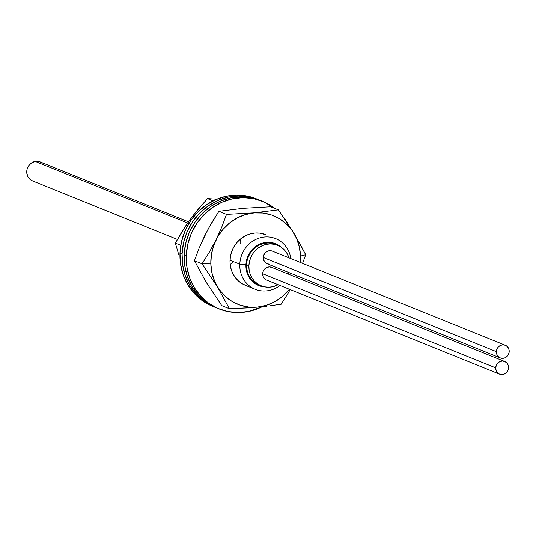 <?xml version="1.0" encoding="UTF-8"?>
<svg xmlns="http://www.w3.org/2000/svg" width="536" height="536" viewBox="0 0 536 536"><rect width="100%" height="100%" fill="white"/><g stroke="black" fill="none" stroke-linecap="round" stroke-linejoin="round"><path stroke-width="0.8" d="M233.401 261.595A27.303 25.386 -68 0 1 230.192 264.67M239.813 264.188A27.303 25.386 112 0 0 253.025 288.254A27.303 25.386 112 0 0 279.986 285.44A27.303 25.386 -68 0 1 255.223 289.279A27.303 25.386 -68 0 1 239.813 264.188L230.024 260.235L239.813 264.188A27.303 25.386 -68 0 1 275.671 238.647A27.303 25.386 -68 0 1 290.827 258.607A27.303 25.386 112 0 0 264.087 237.066A27.303 25.386 112 0 0 239.813 264.188L245.93 264.804L239.813 264.188M288.67 274.224A27.303 25.386 112 0 0 289.279 272.703A27.303 25.386 -68 0 1 288.67 274.224M265.045 286.907A22.525 20.944 -68 0 1 245.93 264.804L246.158 269.152L247.197 273.327L248.999 277.166L251.491 280.529L254.587 283.269L258.158 285.299L265.052 286.907M258.426 284.676L254.962 282.707L251.96 280.047L249.542 276.79L247.8 273.065L246.795 269.018L246.567 264.797A21.842 20.308 112 0 0 258.901 284.871L261.233 285.815A21.842 20.308 -68 0 1 248.898 265.742L246.567 264.797L247.136 260.576L248.463 256.51L250.506 252.751L253.193 249.454L256.409 246.734L260.034 244.704L263.933 243.438L267.946 242.989L271.933 243.371L275.732 244.57M288.536 272.402A21.842 20.308 -68 0 1 287.919 273.923L288.536 272.402M277.594 245.314A21.842 20.308 -68 0 1 288.938 257.843L286.948 253.394L284.529 250.138L281.527 247.478L278.063 245.508L274.265 244.309L270.278 243.934L266.265 244.383L262.365 245.649L258.741 247.679L255.525 250.392L252.838 253.696L250.794 257.447L249.461 261.521L248.898 265.742A21.842 20.308 -68 0 1 277.594 245.314L275.263 244.369A21.842 20.308 112 0 0 246.567 264.797L248.898 265.742L249.126 269.956L250.131 274.003L251.873 277.728L254.292 280.985L257.293 283.651L260.757 285.614L264.556 286.814L268.543 287.195L272.563 286.747L278.097 284.676A21.842 20.308 -68 0 1 261.233 285.815M281.099 247.176L276 243.94L272.087 242.708L267.973 242.312L263.833 242.781L259.813 244.081L256.074 246.178L252.758 248.979L249.99 252.382L247.88 256.255L246.513 260.449L245.93 264.804A22.525 20.944 -68 0 1 258.788 244.563A22.525 20.944 -68 0 1 281.099 247.176M240.577 238.962A27.303 25.386 -68 0 1 240.744 243.404M504.698 361.485L271.638 267.343A6.827 6.345 112 0 0 262.674 273.728A6.827 6.345 112 0 0 266.526 280.006L499.586 374.141A6.827 6.345 -68 0 1 495.726 367.87L262.674 273.728L495.726 367.87A6.827 6.345 -68 0 1 504.698 361.485A6.827 6.345 -68 0 1 508.55 367.763A6.827 6.345 -68 0 1 499.586 374.141M508.55 367.763L508.162 365.177L506.862 362.999L504.845 361.552L502.413 361.056L499.934 361.592L497.797 363.073L496.323 365.277L495.726 367.87L496.115 370.456L497.415 372.634L499.438 374.081L501.87 374.577L504.343 374.041L506.48 372.553L507.954 370.349L508.55 367.763M271.786 267.41L269.353 266.915L266.881 267.451L264.744 268.931L263.27 271.142L262.674 273.728L263.062 276.315L264.362 278.492L266.379 279.939L268.811 280.435M505.348 345.264L272.295 251.123A6.827 6.345 112 0 0 263.33 257.508A6.827 6.345 112 0 0 267.183 263.779L500.235 357.921A6.827 6.345 -68 0 1 496.383 351.65L263.33 257.508L496.383 351.65A6.827 6.345 -68 0 1 505.348 345.264A6.827 6.345 -68 0 1 509.2 351.536A6.827 6.345 -68 0 1 500.235 357.921M509.2 351.536L508.818 348.956L507.512 346.772L505.495 345.325L503.063 344.829L500.591 345.365L498.453 346.852L496.973 349.057L496.383 351.65L496.765 354.229L498.065 356.413L500.088 357.86L502.52 358.35L504.992 357.813L507.13 356.333L508.61 354.128L509.2 351.536M272.442 251.183L270.01 250.694L267.538 251.23L265.394 252.711L263.92 254.915L263.33 257.508L263.712 260.087L265.012 262.272L267.035 263.719L269.467 264.208M178.81 254.881L175.366 243.143L181.972 231.693L189.617 220.249L198.3 209.08L207.519 198.608L213.12 200.873L207.519 198.608L216.772 199.204L207.519 198.608L193.871 214.568L185.644 225.971L175.366 243.143L180.779 245.327L175.366 243.143L178.81 254.881M260.489 200.491L251.552 197.791L240.965 196.779L230.292 197.978L219.941 201.335L210.306 206.729L201.764 213.951L194.642 222.715L189.208 232.691L185.67 243.498L184.176 254.721A58.015 53.942 112 0 0 216.926 308.033L219.023 308.883A58.015 53.942 -68 0 1 186.273 255.565L184.176 254.721L184.773 265.916L187.439 276.67L192.076 286.559L198.501 295.209L206.467 302.284L217.04 308.079M262.486 201.295L260.389 200.451A58.015 53.942 112 0 0 184.176 254.721L186.273 255.565A58.015 53.942 -68 0 1 262.486 201.295A58.015 53.942 -68 0 1 274.774 208.424L263.732 201.824L253.649 198.642L243.063 197.63L232.39 198.829L222.038 202.186L212.403 207.579L203.861 214.795L196.739 223.559L191.305 233.542L187.768 244.349L186.273 255.565L186.87 266.767L189.536 277.521L194.173 287.41L200.598 296.053L208.564 303.128L217.77 308.354L227.86 311.537L238.446 312.548L249.119 311.356L262.278 306.672A58.015 53.942 -68 0 1 219.023 308.883M283.263 216.879A58.015 53.942 -68 0 1 287.946 223.82L283.256 216.872M256.288 198.796L247.351 196.096L236.771 195.091L226.098 196.283L215.747 199.647L206.112 205.033L197.57 212.256L190.448 221.02L185.014 230.996L181.476 241.803L179.982 253.025A58.015 53.942 112 0 0 212.732 306.344L214.829 307.188A58.015 53.942 -68 0 1 182.079 253.87L179.982 253.025L180.578 264.221L183.245 274.975L187.881 284.864L194.307 293.514L202.273 300.589L212.846 306.391M259.538 200.129L249.454 196.947L238.868 195.935L228.195 197.134L217.844 200.491L208.209 205.884L199.667 213.1L192.545 221.87L187.111 231.847L183.573 242.654L182.079 253.87L182.675 265.072L185.342 275.826L189.979 285.715L196.404 294.365L204.37 301.433L215.887 307.604A58.015 53.942 -68 0 1 214.829 307.188M258.292 199.6L256.188 198.755A58.015 53.942 112 0 0 179.982 253.025L182.079 253.87A58.015 53.942 -68 0 1 258.292 199.6A58.015 53.942 -68 0 1 259.324 200.035M299.182 242.272L305.708 254.754L302.585 263.357L305.708 254.754L300.495 256.087A47.724 44.374 -68 0 1 300.287 262.432L300.495 256.087L299.349 246.969L296.522 238.359L292.127 230.574L286.331 223.927L279.356 218.661L271.471 214.983L262.975 213.04L254.205 212.899L245.481 214.574L237.16 217.991L229.542 223.023L222.929 229.475L217.576 237.1L213.683 245.609L211.405 254.667L210.829 263.933L202.052 263.826L210.829 263.933A47.724 44.374 -68 0 1 254.205 212.899A47.724 44.374 -68 0 1 300.495 256.087L305.708 254.754L293.842 233.113L278.338 209.864L254.165 212.846L226.507 214.4L221.79 227.05L216.095 239.733L209.375 252.148L202.052 263.826L194.427 260.744L199.144 248.094L204.839 235.411L211.559 222.996L218.882 211.318L226.507 214.4L221.79 227.05L216.095 239.733L209.375 252.148L202.052 263.826L217.455 286.894L229.428 308.716L221.797 305.634L206.4 282.566L194.427 260.744L202.052 263.826L217.455 286.894L229.428 308.716L247.317 307.892M246.614 285.762L242.105 283.665L238.111 280.65L234.802 276.844L232.282 272.395L230.668 267.464L230.011 262.251A27.303 25.386 -68 0 1 265.883 234.694L265.802 234.661M252.985 307.497L229.428 308.716L221.797 305.634L206.4 282.566L194.427 260.744L199.144 248.094L208.109 229.1L218.882 211.318L243.002 208.337L270.707 206.782L278.338 209.864L270.707 206.782L243.002 208.337L218.882 211.318L226.507 214.4L254.165 212.846L278.338 209.864L288.02 223.934M266.694 306.19L261.045 306.793M290.257 289.587L281.253 304.18L269.822 305.808L281.253 304.18L288.81 292.107M295.544 235.94L291.999 230.125M210.829 263.933L211.975 273.045L214.795 281.661L219.19 289.44L224.986 296.093L231.961 301.359L239.847 305.031L248.342 306.974L257.119 307.115L265.836 305.446L274.164 302.029L281.782 296.998L289.447 289.259A47.724 44.374 -68 0 1 240.59 305.279A47.724 44.374 -68 0 1 210.829 263.933M296.488 277.387L297.105 275.866A47.724 44.374 -68 0 1 296.488 277.387M255.223 289.279L245.434 285.326A27.303 25.386 -68 0 1 230.011 262.251L230.346 256.952L231.646 251.773L233.87 246.902L236.939 242.54L240.718 238.848L245.073 235.974L249.836 234.018L254.828 233.06L259.846 233.14L265.977 234.728M296.582 277.42L297.279 275.94M188.484 221.83L40.193 161.926A10.238 9.521 112 0 0 35.229 161.423L187.667 223.003L35.229 161.423A10.238 9.521 112 0 0 26.834 170.455A10.238 9.521 112 0 0 32.522 180.913L177.409 239.445M42.317 163.152L38.974 161.537L35.229 161.423L31.658 162.837L28.803 165.55L27.095 169.162L26.8 173.115L27.959 176.813L30.398 179.687L32.669 180.974"/></g></svg>
